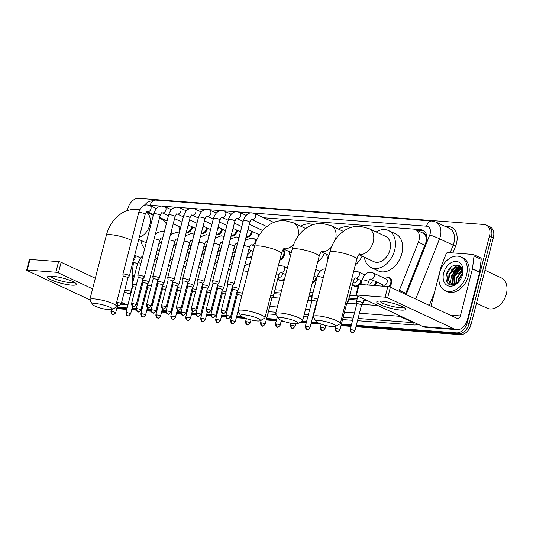 <?xml version="1.0" encoding="UTF-8"?>
<svg xmlns="http://www.w3.org/2000/svg" width="533" height="533" viewBox="0 0 533 533"><rect width="100%" height="100%" fill="white"/><g stroke="black" fill="none" stroke-linecap="round" stroke-linejoin="round"><path stroke-width="0.8" d="M376.591 281.95A5.95 4.191 115 0 1 376.491 282.37A5.95 4.191 115 0 1 374.866 285.581M361.64 280.818A5.95 4.191 115 0 1 361.541 281.237A5.95 4.191 115 0 1 359.915 284.449M358.256 285.908A5.95 4.191 115 0 1 354.712 286.301A5.95 4.191 115 0 1 353.046 284.469M316.789 277.42A5.95 4.191 115 0 1 316.689 277.84A5.95 4.191 115 0 1 312.285 283.016M284.375 279.598A5.95 4.191 115 0 1 279.958 280.638A5.95 4.191 115 0 1 278.293 278.806M387.171 277.686A5.95 4.191 115 0 1 389.643 277.786A5.95 4.191 115 0 1 391.442 283.503A5.95 4.191 115 0 1 389.616 286.941M283.19 249.484A5.95 4.191 115 0 1 284.482 254.894A5.95 4.191 115 0 1 279.752 260.157M251.776 256.966A5.95 4.191 115 0 1 247.745 257.692A5.95 4.191 115 0 1 246.879 257.086M234.054 256.846A5.95 4.191 115 0 1 232.794 256.56A5.95 4.191 115 0 1 231.928 255.953M219.103 255.713A5.95 4.191 115 0 1 217.844 255.427A5.95 4.191 115 0 1 216.978 254.821M204.152 254.581A5.95 4.191 115 0 1 202.893 254.294A5.95 4.191 115 0 1 202.027 253.688M189.202 253.448A5.95 4.191 115 0 1 187.942 253.168A5.95 4.191 115 0 1 187.076 252.555M252.362 231.535A5.95 4.191 115 0 1 252.269 231.955A5.95 4.191 115 0 1 245.999 237.212M237.412 230.403A5.95 4.191 115 0 1 237.318 230.822A5.95 4.191 115 0 1 231.049 236.079M222.461 229.27A5.95 4.191 115 0 1 222.368 229.69A5.95 4.191 115 0 1 216.098 234.946M207.51 228.137A5.95 4.191 115 0 1 207.417 228.557A5.95 4.191 115 0 1 201.148 233.814M192.56 227.005A5.95 4.191 115 0 1 192.466 227.424A5.95 4.191 115 0 1 186.197 232.681M398.957 291.225A11.153 7.862 -65 0 0 399.397 290.212L418.372 242.189A11.153 7.862 -65 0 0 418.971 240.356A11.153 7.862 -65 0 0 415.593 229.636A11.153 7.862 -65 0 0 413.601 229.123L263.742 217.77M426.7 239.17L425.574 235.759A3.718 2.618 -65 0 0 423.642 233.407A11.153 7.649 -85.7 0 1 424.388 231.215M423.642 233.407L423.502 233.394A11.153 7.862 115 0 1 425.574 235.759M156.922 283.603L157.781 283.669M171.873 284.735L172.732 284.802M186.823 285.868L187.683 285.935M201.774 287.001L202.633 287.067M216.724 288.133L217.584 288.193M231.675 289.266L232.535 289.326M274.255 292.49L280.931 292.997M309.173 295.135L312.325 295.375M349.008 298.154L357.177 298.773M363.959 299.286L364.612 299.333M423.502 233.394L415.593 229.636M274.961 289.732L281.644 290.238M309.886 292.377L313.038 292.617M349.715 295.395L357.423 295.982M133.536 262.036L132.57 269.998A11.153 7.862 -65 0 0 134.123 277.087M405.433 294.249L425.754 242.821A11.153 7.862 -65 0 0 426.353 240.989A11.153 7.862 -65 0 0 422.975 230.263A11.153 7.862 -65 0 0 420.983 229.75L414.507 229.257M416.753 230.176L422.896 230.642A11.153 7.862 115 0 1 423.888 230.802M455.275 269.451A14.871 10.48 115 0 1 457.927 266.773A14.871 10.48 115 0 0 455.275 269.451M458.32 266.467A14.871 10.48 115 0 1 459.493 265.654A14.871 10.48 115 0 0 458.32 266.467M127.347 210.588L127.92 208.356A11.153 7.862 115 0 1 138.747 198.349L484.177 224.513A11.153 7.862 115 0 1 486.163 225.026A11.153 7.862 115 0 1 489.547 235.753L467.181 322.858A11.153 7.862 115 0 1 456.355 332.865L356.317 325.29M351.427 324.917L341.367 324.157M317.148 322.325L311.465 321.892M306.575 321.519L302.044 321.179M276.674 319.254L266.613 318.494M241.802 316.615L236.712 316.229M231.822 315.856L230.849 315.783M225.952 315.416L221.761 315.096M216.871 314.73L215.898 314.65M211.001 314.283L206.811 313.964M201.92 313.597L200.948 313.517M196.051 313.151L191.86 312.831M186.97 312.465L185.997 312.391M181.1 312.018L176.909 311.698M172.019 311.332L171.046 311.259M166.149 310.886L161.959 310.566M157.068 310.199L156.096 310.126M151.199 309.753L147.008 309.433M142.118 309.067L141.145 308.993M136.248 308.62L132.057 308.301M127.167 307.934L117.107 307.168M486.163 225.026L489.994 226.811A11.153 7.862 115 0 1 493.371 237.538L471.005 324.644L469.093 323.751A11.153 7.862 115 0 1 458.267 333.758L356.131 326.023L458.267 333.758A11.153 7.862 115 0 0 469.093 323.751L491.459 236.645L469.093 323.751L467.181 322.858M488.081 225.919A11.153 7.862 115 0 1 491.459 236.645A11.153 7.862 115 0 0 488.081 225.919M351.234 325.65L341.18 324.89L351.234 325.65M318.874 323.198L311.279 322.625L318.874 323.198M306.382 322.252L300.879 321.839L306.382 322.252M276.48 319.993L266.427 319.227L276.48 319.993M243.528 317.495L236.525 316.962L243.528 317.495M231.628 316.595L230.662 316.522L231.628 316.595M225.832 316.156L221.575 315.829L225.832 316.156M216.678 315.463L215.712 315.389L216.678 315.463M210.881 315.023L206.624 314.697L210.881 315.023M201.727 314.33L200.761 314.257L201.727 314.33M195.931 313.89L191.673 313.564L195.931 313.89M186.777 313.197L185.81 313.124L186.777 313.197M180.98 312.758L176.723 312.431L180.98 312.758M171.826 312.065L170.86 311.992L171.826 312.065M166.029 311.625L161.772 311.299L166.029 311.625M156.875 310.932L155.909 310.859L156.875 310.932M151.079 310.492L146.822 310.166L151.079 310.492M141.925 309.8L140.959 309.726L141.925 309.8M136.128 309.36L131.871 309.033L136.128 309.36M126.974 308.667L116.92 307.901L126.974 308.667M453.29 278.153A14.871 10.48 115 0 1 459.366 268.066A14.871 10.48 115 0 0 453.29 278.153M459.932 267.593A14.871 10.48 115 0 1 460.585 267.093A14.871 10.48 115 0 0 459.932 267.593M460.599 267.086A14.871 10.48 115 0 1 460.905 266.873A14.871 10.48 115 0 0 460.599 267.086L455.295 267.599L449.552 274.828L450.558 282.563L451.718 283.449M141.665 283.669A11.153 7.862 -65 0 0 141.951 283.696L142.637 283.749M156.615 284.809L157.588 284.882M171.566 285.941L172.539 286.014M186.517 287.074L187.489 287.147M201.467 288.206L202.44 288.28M216.418 289.339L217.391 289.412M231.369 290.472L232.341 290.545M273.942 293.696L280.625 294.203M308.867 296.341L312.018 296.581M348.695 299.359L356.87 299.979M363.646 300.492L367.757 300.805M459.899 265.927A14.871 10.48 -65 0 0 458.993 266.54M458.733 266.74A14.871 10.48 -65 0 0 456.561 268.732M454.809 270.951A14.871 10.48 -65 0 0 451.851 277.48M471.005 324.644A11.153 7.862 115 0 1 460.179 334.651L355.944 326.756M351.047 326.389L340.993 325.623M321.146 324.124L311.092 323.358M306.195 322.991L299.719 322.498M283.569 321.272L281.191 321.093M276.294 320.726L266.24 319.96M245.9 318.421L236.339 317.695M231.442 317.328L230.423 317.248M225.945 316.908L221.388 316.562M216.491 316.196L215.472 316.116M210.995 315.776L206.438 315.429M201.541 315.063L200.521 314.983M196.044 314.643L191.487 314.297M186.59 313.93L185.571 313.85M181.087 313.511L176.536 313.164M171.639 312.798L170.62 312.718M166.136 312.378L161.586 312.032M156.689 311.665L155.669 311.585M151.185 311.245L146.635 310.899M141.738 310.532L140.719 310.453M136.235 310.113L131.684 309.766M126.787 309.4L116.734 308.634M381.601 301.145A14.871 2.712 14.4 0 1 405.027 308.267A14.871 2.712 14.4 0 1 400.729 310.073A14.871 2.712 14.4 0 1 382.907 305.855A14.871 2.712 14.4 0 1 377.744 301.258A14.871 2.712 14.4 0 1 381.601 301.145M380.049 301.072A11.899 2.172 -165.6 0 0 386.751 304.809A11.899 2.172 -165.6 0 0 399.237 307.541A11.899 2.172 -165.6 0 0 403.095 306.988M430.97 306.169L441.124 266.62A1.859 1.313 -65 0 1 441.224 266.313L446.128 253.888A1.859 1.313 -65 0 1 447.833 252.529L473.071 254.441A1.859 1.313 -65 0 1 473.397 254.527L480.573 257.872A1.859 1.313 115 0 1 481.192 259.351L479.66 272.03A1.859 1.313 115 0 1 479.6 272.336L467.548 319.274A14.871 10.2 -85.7 0 1 456.861 329.641A14.871 10.2 -85.7 0 1 454.349 328.974L387.644 297.847A1.859 0.34 -165.6 0 0 385.099 297.187L387.831 286.561A1.859 0.34 14.4 0 1 390.369 287.22L457.074 318.354A3.718 2.552 94.3 0 0 457.707 318.521A3.718 2.552 94.3 0 0 460.379 315.929L472.425 268.985A1.859 1.313 -65 0 0 472.485 268.679L474.024 256A1.859 1.313 -65 0 0 473.397 254.527M456.861 329.641L425.554 327.269A14.871 10.2 -85.7 0 1 423.042 326.602L356.337 295.475A1.859 0.34 -165.6 0 1 355.891 295.115A1.859 0.34 -165.6 0 1 356.497 295.016L385.099 297.187M355.891 295.115L358.616 284.489A1.859 0.34 14.4 0 1 359.222 284.395L387.831 286.561M484.97 270.251L501.28 277.866A16.73 11.793 115 0 1 506.35 293.95A16.73 11.793 115 0 1 505.65 296.195A16.73 11.793 115 0 1 503.985 299.766A16.73 11.793 115 0 1 487.129 308.194L476.502 303.23M458.553 269.778A16.73 11.793 115 0 1 460.365 267.886M439.592 272.816A18.588 13.098 115 0 1 460.945 256.993A18.588 13.098 115 0 1 466.575 274.861A18.588 13.098 115 0 1 445.222 290.685A18.588 13.098 115 0 1 439.592 272.816M460.945 256.993L462.857 257.885A18.588 13.098 115 0 1 468.487 275.754A18.588 13.098 115 0 1 447.134 291.578L445.222 290.685M461.911 276.5L462.251 275.374C465.875 262.576 449.732 261.503 446.614 273.895C445.335 278.779 446.141 282.283 449.026 284.409L449.399 284.595M449.026 284.409C450.925 285.421 453.023 285.375 455.335 284.282C451.351 285.628 449.106 284.029 448.613 279.485A9.294 6.549 115 0 0 451.544 283.376A9.294 6.549 115 0 0 457.427 282.537L460.679 279.085A13.012 9.168 115 0 1 448.186 285.875A13.012 9.168 115 0 1 443.636 273.123A13.012 9.168 115 0 1 456.268 261.443A13.012 9.168 115 0 1 462.531 274.555A13.012 9.168 115 0 1 461.984 276.301A13.012 9.168 115 0 1 460.685 279.079M461.605 267.886L457.687 268.719L451.944 275.941L453.057 283.789M461.458 267.673L457.087 268.439L451.344 275.661L452.71 283.743M462.144 269.092L460.072 269.831L454.336 277.06L454.596 283.729M462.011 268.739L459.479 269.551L453.736 276.78L454.189 283.789M462.564 270.897L456.728 278.173L456.388 283.136M462.484 270.378L456.128 277.893L455.908 283.349M462.564 273.709L459.12 279.292L458.66 281.564M462.637 272.849L458.52 279.012L458.014 282.11M461.338 267.453L460.332 266.96L454.696 267.326L448.953 274.548L448.613 279.485M461.505 267.713L460.332 266.96A14.871 10.48 115 0 1 460.759 266.7M505.65 296.195L505.617 296.275A15.99 11.266 115 0 1 504.025 299.693L503.985 299.766M458.227 280.185L457.88 282.217M462.377 269.885L458.42 273.569M461.645 267.952L456.028 272.45M460.525 266.46L459.646 266.7M459.386 266.786L458.127 267.353L453.636 271.337M458.673 265.247L455.735 266.233L451.244 270.218M462.437 270.171L461.272 271.011M461.758 268.166L458.88 269.891M460.692 266.627L459.999 266.82M459.846 266.873L456.495 268.779M458.986 265.381L456.035 266.373L454.103 267.659M451.224 266.953L446.747 274.089L448.06 283.543L449.546 284.662M319.307 320.506A10.227 1.865 -165.6 0 0 316.069 321.412A10.227 1.865 -165.6 0 0 322.458 324.53A10.227 1.865 -165.6 0 0 332.459 326.642A10.227 1.865 -165.6 0 0 335.53 326.409A10.227 1.865 -165.6 0 0 330.98 323.191A10.227 1.865 -165.6 0 0 319.307 320.506M316.069 321.412L313.404 317.088A13.945 2.545 14.4 0 1 313.291 316.569A13.945 2.545 14.4 0 1 317.828 315.849A13.945 2.545 14.4 0 1 332.632 319.114A13.945 2.545 14.4 0 1 340.301 323.504A13.945 2.545 14.4 0 1 339.947 323.897L335.53 326.409M358.902 254.687L373.926 261.696A13.945 9.827 -65 0 0 389.943 249.83A13.945 9.827 -65 0 0 385.719 236.425L368.983 228.617L360.368 226.345C354.765 225.992 349.555 227.338 344.744 230.376L340.427 233.707C335.244 238.664 331.693 244.874 329.78 252.336L313.291 316.569M376.165 231.968A20.447 14.411 115 0 1 388.47 230.529A20.447 14.411 115 0 1 394.667 250.184A20.447 14.411 115 0 1 371.175 267.593A20.447 14.411 115 0 1 364.372 257.239M388.47 230.529L395.639 233.88A20.447 14.411 115 0 1 401.835 253.535A20.447 14.411 115 0 1 378.343 270.944L371.175 267.593M281.637 317.655A10.227 1.865 -165.6 0 0 278.393 318.561A10.227 1.865 -165.6 0 0 284.782 321.679A10.227 1.865 -165.6 0 0 294.782 323.791A10.227 1.865 -165.6 0 0 297.854 323.558A10.227 1.865 -165.6 0 0 293.303 320.333A10.227 1.865 -165.6 0 0 281.637 317.655M278.393 318.561L275.734 314.23A13.945 2.545 14.4 0 1 275.614 313.717A13.945 2.545 14.4 0 1 280.151 312.998A13.945 2.545 14.4 0 1 294.956 316.262A13.945 2.545 14.4 0 1 302.624 320.653A13.945 2.545 14.4 0 1 302.271 321.046L297.854 323.558M338.495 229.117A20.447 14.411 115 0 1 350.587 227.584M328.055 259.058A20.447 14.411 115 0 1 326.696 254.388M362.12 256.186A20.447 14.411 115 0 1 355.331 264.954M243.961 314.803A10.227 1.865 -165.6 0 0 240.716 315.709A10.227 1.865 -165.6 0 0 247.112 318.827A10.227 1.865 -165.6 0 0 257.113 320.939A10.227 1.865 -165.6 0 0 260.184 320.706A10.227 1.865 -165.6 0 0 255.633 317.481A10.227 1.865 -165.6 0 0 243.961 314.803M240.716 315.709L238.058 311.379A13.945 2.545 14.4 0 1 237.938 310.859A13.945 2.545 14.4 0 1 242.482 310.146A13.945 2.545 14.4 0 1 257.279 313.404A13.945 2.545 14.4 0 1 264.954 317.795A13.945 2.545 14.4 0 1 264.601 318.194L260.184 320.706M300.819 226.259A20.447 14.411 115 0 1 312.918 224.726M290.378 256.2A20.447 14.411 115 0 1 289.026 251.529M324.444 253.335A20.447 14.411 115 0 1 317.661 262.096M95.86 303.583A10.227 1.865 -165.6 0 0 92.615 304.49A10.227 1.865 -165.6 0 0 99.005 307.608A10.227 1.865 -165.6 0 0 109.005 309.72A10.227 1.865 -165.6 0 0 112.077 309.486A10.227 1.865 -165.6 0 0 107.526 306.262A10.227 1.865 -165.6 0 0 95.86 303.583M92.615 304.49L89.957 300.159A13.945 2.545 14.4 0 1 89.837 299.639A13.945 2.545 14.4 0 1 94.374 298.926A13.945 2.545 14.4 0 1 109.178 302.191A13.945 2.545 14.4 0 1 116.847 306.575A13.945 2.545 14.4 0 1 116.494 306.975L112.077 309.486M166.263 224.053A13.945 9.827 -65 0 0 162.265 219.503L159.44 218.184M152.718 215.046A20.447 14.411 115 0 1 153.444 214.612L147.141 211.648A3.345 2.359 115 0 0 147.888 211.808A3.345 2.359 115 0 0 150.986 208.803A3.345 2.359 115 0 0 149.966 205.585L146.961 204.925C143.31 204.899 140.559 207.47 138.713 212.634L122.903 274.215A3.345 0.613 -165.6 0 0 122.903 274.262L123.25 276.587A2.418 0.44 -165.6 0 1 123.256 276.567A2.418 0.44 -165.6 0 1 124.042 276.447A2.418 0.44 -165.6 0 1 127.354 277.3A2.418 0.44 -165.6 0 1 127.94 277.773A2.418 0.44 -165.6 0 1 127.927 277.8L129.366 275.921A3.345 0.613 -165.6 0 0 129.386 275.881A3.345 0.613 -165.6 0 0 128.573 275.228A3.345 0.613 -165.6 0 0 123.989 274.042A3.345 0.613 -165.6 0 0 122.903 274.215M171.966 228.77A20.447 14.411 115 0 1 171.213 233.261A20.447 14.411 115 0 1 170.747 234.88M178.848 226.445A20.447 14.411 115 0 1 179.061 232.928M158.841 243.801A13.945 9.827 -65 0 0 161.812 241.382M159.76 249.391A20.447 14.411 115 0 1 157.068 250.703M144.729 248.558A20.447 14.411 115 0 1 140.919 240.31M175.137 244.321A20.447 14.411 115 0 1 173.245 247.059M158.334 254.941A20.447 14.411 115 0 1 156.096 254.488M228.644 281.97A3.345 0.613 -165.6 0 0 227.558 282.144A3.345 0.613 -165.6 0 0 227.558 282.19L227.911 284.515A2.418 0.44 -165.6 0 1 227.911 284.495A2.418 0.44 -165.6 0 1 228.697 284.369A2.418 0.44 -165.6 0 1 232.008 285.228A2.418 0.44 -165.6 0 1 232.595 285.701A2.418 0.44 -165.6 0 1 232.581 285.728L234.02 283.849A3.345 0.613 -165.6 0 0 234.04 283.803A3.345 0.613 -165.6 0 0 233.227 283.156A3.345 0.613 -165.6 0 0 228.644 281.97M213.693 280.838A3.345 0.613 -165.6 0 0 212.607 281.011A3.345 0.613 -165.6 0 0 212.607 281.058L212.96 283.383A2.418 0.44 -165.6 0 1 212.96 283.363A2.418 0.44 -165.6 0 1 213.746 283.243A2.418 0.44 -165.6 0 1 217.058 284.096A2.418 0.44 -165.6 0 1 217.644 284.569A2.418 0.44 -165.6 0 1 217.631 284.595L219.07 282.717A3.345 0.613 -165.6 0 0 219.09 282.67A3.345 0.613 -165.6 0 0 218.277 282.024A3.345 0.613 -165.6 0 0 213.693 280.838M198.742 279.705A3.345 0.613 -165.6 0 0 197.656 279.878A3.345 0.613 -165.6 0 0 197.656 279.925L198.01 282.25A2.418 0.44 -165.6 0 1 198.01 282.23A2.418 0.44 -165.6 0 1 198.796 282.11A2.418 0.44 -165.6 0 1 202.107 282.963A2.418 0.44 -165.6 0 1 202.693 283.436A2.418 0.44 -165.6 0 1 202.68 283.463L204.119 281.584A3.345 0.613 -165.6 0 0 204.139 281.537A3.345 0.613 -165.6 0 0 203.326 280.891A3.345 0.613 -165.6 0 0 198.742 279.705M259.471 234.8A3.345 2.359 115 0 1 259.091 234.673L247.985 229.49M258.645 236.172A5.577 3.931 115 0 1 258.192 234.667L258.139 234.227M248.118 229.55A3.345 2.359 115 0 1 247.985 230.696A3.345 2.359 115 0 1 247.285 232.215M251.629 231.189A5.577 3.931 115 0 1 251.516 231.708A5.577 3.931 115 0 1 246.133 236.712M187.736 282.317L189.168 280.451A3.345 0.613 -165.6 0 0 189.188 280.405A3.345 0.613 -165.6 0 0 188.376 279.758A3.345 0.613 -165.6 0 0 183.792 278.572A3.345 0.613 -165.6 0 0 182.706 278.746A3.345 0.613 -165.6 0 0 182.706 278.792L183.059 281.118A2.418 0.44 -165.6 0 1 183.059 281.098A2.418 0.44 -165.6 0 1 183.845 280.978A2.418 0.44 -165.6 0 1 187.156 281.83A2.418 0.44 -165.6 0 1 187.743 282.303A2.418 0.44 -165.6 0 1 187.729 282.33M233.168 228.417A3.345 2.359 115 0 1 233.034 229.563A3.345 2.359 115 0 1 232.335 231.082M236.679 230.056A5.577 3.931 115 0 1 236.565 230.576A5.577 3.931 115 0 1 231.182 235.579M168.841 277.44A3.345 0.613 -165.6 0 0 167.755 277.613A3.345 0.613 -165.6 0 0 167.755 277.66L168.108 279.985A2.418 0.44 -165.6 0 1 168.108 279.965A2.418 0.44 -165.6 0 1 168.894 279.845A2.418 0.44 -165.6 0 1 172.206 280.698A2.418 0.44 -165.6 0 1 172.792 281.171A2.418 0.44 -165.6 0 1 172.779 281.197L174.218 279.319A3.345 0.613 -165.6 0 0 174.238 279.272A3.345 0.613 -165.6 0 0 173.425 278.626A3.345 0.613 -165.6 0 0 168.841 277.44M218.217 227.285A3.345 2.359 115 0 1 218.084 228.43A3.345 2.359 115 0 1 217.384 229.95M221.728 228.93A5.577 3.931 115 0 1 221.615 229.443A5.577 3.931 115 0 1 216.231 234.453M153.89 276.307A3.345 0.613 -165.6 0 0 152.804 276.48A3.345 0.613 -165.6 0 0 152.804 276.527L153.158 278.852A2.418 0.44 -165.6 0 1 153.158 278.832A2.418 0.44 -165.6 0 1 153.944 278.712A2.418 0.44 -165.6 0 1 157.255 279.565A2.418 0.44 -165.6 0 1 157.841 280.038A2.418 0.44 -165.6 0 1 157.828 280.065L159.267 278.186A3.345 0.613 -165.6 0 0 159.287 278.139A3.345 0.613 -165.6 0 0 158.474 277.493A3.345 0.613 -165.6 0 0 153.89 276.307M203.266 226.152A3.345 2.359 115 0 1 203.133 227.298A3.345 2.359 115 0 1 202.433 228.817M206.777 227.798A5.577 3.931 115 0 1 206.664 228.311A5.577 3.931 115 0 1 201.281 233.321M138.94 275.175A3.345 0.613 -165.6 0 0 137.854 275.348A3.345 0.613 -165.6 0 0 137.854 275.394L138.207 277.72A2.418 0.44 -165.6 0 1 138.207 277.7A2.418 0.44 -165.6 0 1 138.993 277.58A2.418 0.44 -165.6 0 1 142.304 278.433A2.418 0.44 -165.6 0 1 142.891 278.906A2.418 0.44 -165.6 0 1 142.877 278.932L144.316 277.053A3.345 0.613 -165.6 0 0 144.336 277.007A3.345 0.613 -165.6 0 0 143.524 276.361A3.345 0.613 -165.6 0 0 138.94 275.175M188.316 225.019A3.345 2.359 115 0 1 188.182 226.165A3.345 2.359 115 0 1 187.483 227.684M191.827 226.665A5.577 3.931 115 0 1 191.713 227.178A5.577 3.931 115 0 1 186.33 232.188M238.691 288.953A3.345 0.613 -165.6 0 0 238.711 288.906A3.345 0.613 -165.6 0 0 237.898 288.26A3.345 0.613 -165.6 0 0 234.387 287.214A3.345 0.613 -165.6 0 0 232.228 287.24A3.345 0.613 -165.6 0 0 232.228 287.294L232.575 289.612A2.418 0.44 -165.6 0 1 232.581 289.599A2.418 0.44 -165.6 0 1 233.367 289.472A2.418 0.44 -165.6 0 1 236.679 290.332A2.418 0.44 -165.6 0 1 237.265 290.798A2.418 0.44 -165.6 0 1 237.245 290.831L238.691 288.953M282.91 249.924A5.577 3.931 115 0 1 283.729 254.654A5.577 3.931 115 0 1 279.952 259.378M223.74 287.82A3.345 0.613 -165.6 0 0 223.76 287.773A3.345 0.613 -165.6 0 0 222.947 287.127A3.345 0.613 -165.6 0 0 219.436 286.081A3.345 0.613 -165.6 0 0 217.277 286.108A3.345 0.613 -165.6 0 0 217.277 286.161L217.624 288.48A2.418 0.44 -165.6 0 1 217.631 288.466A2.418 0.44 -165.6 0 1 218.417 288.34A2.418 0.44 -165.6 0 1 221.728 289.199A2.418 0.44 -165.6 0 1 222.314 289.666A2.418 0.44 -165.6 0 1 222.294 289.699L223.74 287.82M250.43 250.23A3.345 2.359 115 0 1 250.297 251.369A3.345 2.359 115 0 1 247.585 254.341M207.357 288.553L208.789 286.687A3.345 0.613 -165.6 0 0 208.809 286.641A3.345 0.613 -165.6 0 0 207.997 285.994A3.345 0.613 -165.6 0 0 204.485 284.948A3.345 0.613 -165.6 0 0 202.327 284.975A3.345 0.613 -165.6 0 0 202.327 285.028L202.673 287.347A2.418 0.44 -165.6 0 1 202.68 287.334A2.418 0.44 -165.6 0 1 203.466 287.207A2.418 0.44 -165.6 0 1 206.777 288.067A2.418 0.44 -165.6 0 1 207.364 288.533A2.418 0.44 -165.6 0 1 207.344 288.566M252.129 255.593A5.577 3.931 115 0 1 247.425 257.133A5.577 3.931 115 0 1 246.939 256.846M235.479 249.098A3.345 2.359 115 0 1 235.346 250.237A3.345 2.359 115 0 1 232.635 253.208M192.406 287.42L193.839 285.555A3.345 0.613 -165.6 0 0 193.859 285.508A3.345 0.613 -165.6 0 0 193.046 284.862A3.345 0.613 -165.6 0 0 189.535 283.816A3.345 0.613 -165.6 0 0 187.376 283.842A3.345 0.613 -165.6 0 0 187.376 283.896L187.723 286.214A2.418 0.44 -165.6 0 1 187.729 286.201A2.418 0.44 -165.6 0 1 188.515 286.074A2.418 0.44 -165.6 0 1 191.827 286.934A2.418 0.44 -165.6 0 1 192.413 287.4A2.418 0.44 -165.6 0 1 192.393 287.434M234.207 256.226A5.577 3.931 115 0 1 232.475 256A5.577 3.931 115 0 1 231.988 255.713M220.529 247.965A3.345 2.359 115 0 1 220.395 249.104A3.345 2.359 115 0 1 217.684 252.076M170.787 312.258C169.021 314.124 168.181 314.723 168.261 314.07A2.418 1.659 94.3 0 1 167.855 313.964A2.418 1.659 -85.7 0 1 166.896 310.932A2.418 0.44 -165.6 0 1 169.461 311.499A2.418 0.44 -165.6 0 1 170.787 312.258L177.462 286.268A2.418 0.44 -165.6 0 1 177.442 286.301L178.888 284.422A3.345 0.613 -165.6 0 0 178.908 284.375A3.345 0.613 -165.6 0 0 178.095 283.729A3.345 0.613 -165.6 0 0 174.584 282.683A3.345 0.613 -165.6 0 0 172.425 282.71A3.345 0.613 -165.6 0 0 172.425 282.763L172.772 285.082M177.462 286.268A2.418 0.44 -165.6 0 0 176.876 285.801A2.418 0.44 -165.6 0 0 173.565 284.942A2.418 0.44 -165.6 0 0 172.779 285.068A2.418 0.44 -165.6 0 0 172.779 285.102M219.256 255.1A5.577 3.931 115 0 1 217.524 254.867A5.577 3.931 115 0 1 217.038 254.581M205.578 246.832A3.345 2.359 115 0 1 205.445 247.972A3.345 2.359 115 0 1 202.733 250.943M163.937 283.289A3.345 0.613 -165.6 0 0 163.957 283.243A3.345 0.613 -165.6 0 0 163.145 282.597A3.345 0.613 -165.6 0 0 159.633 281.551A3.345 0.613 -165.6 0 0 157.475 281.577A3.345 0.613 -165.6 0 0 157.475 281.631L157.821 283.949A2.418 0.44 -165.6 0 1 157.828 283.936A2.418 0.44 -165.6 0 1 158.614 283.809A2.418 0.44 -165.6 0 1 161.925 284.669A2.418 0.44 -165.6 0 1 162.512 285.135A2.418 0.44 -165.6 0 1 162.492 285.168L163.937 283.289M204.306 253.968A5.577 3.931 115 0 1 202.573 253.735A5.577 3.931 115 0 1 202.087 253.448M190.627 245.7A3.345 2.359 115 0 1 190.494 246.846A3.345 2.359 115 0 1 187.783 249.81M148.987 282.157A3.345 0.613 -165.6 0 0 149.007 282.11A3.345 0.613 -165.6 0 0 148.194 281.464A3.345 0.613 -165.6 0 0 144.683 280.418A3.345 0.613 -165.6 0 0 142.524 280.445A3.345 0.613 -165.6 0 0 142.518 280.498L142.871 282.823A2.418 0.44 -165.6 0 1 142.877 282.803A2.418 0.44 -165.6 0 1 143.663 282.677A2.418 0.44 -165.6 0 1 146.975 283.536A2.418 0.44 -165.6 0 1 147.561 284.002A2.418 0.44 -165.6 0 1 147.541 284.036L148.987 282.157M189.355 252.835A5.577 3.931 115 0 1 187.623 252.602A5.577 3.931 115 0 1 187.136 252.316M373.24 273.003L386.152 279.026A3.345 2.359 115 0 1 387.165 282.243A3.345 2.359 115 0 1 383.32 285.095L370.408 279.065A3.345 2.359 115 0 0 371.161 279.225A3.345 2.359 115 0 0 374.253 276.221A3.345 2.359 115 0 0 373.24 273.003L370.228 272.343C366.584 272.316 363.832 274.888 361.987 280.052L360.841 284.515M361.494 305.103A2.418 0.44 -165.6 0 0 361.514 305.069L362.933 303.217A3.345 0.613 -165.6 0 0 362.96 303.177A3.345 0.613 -165.6 0 0 362.147 302.524A3.345 0.613 -165.6 0 0 358.636 301.485A3.345 0.613 -165.6 0 0 356.477 301.511A3.345 0.613 -165.6 0 0 356.47 301.558L356.824 303.883M385.199 278.579L385.572 278.339A5.577 3.931 115 0 1 389.01 277.9A5.577 3.931 115 0 1 390.696 283.256A5.577 3.931 115 0 1 388.77 286.707M354.865 330.953C353.099 332.812 352.26 333.418 352.34 332.765A2.418 1.659 94.3 0 1 351.933 332.652A2.418 1.659 -85.7 0 1 350.974 329.627A2.418 0.44 -165.6 0 1 353.539 330.194A2.418 0.44 -165.6 0 1 354.865 330.953L361.514 305.069A2.418 0.44 -165.6 0 0 360.928 304.603A2.418 0.44 -165.6 0 0 357.616 303.743A2.418 0.44 -165.6 0 0 356.83 303.863A2.418 0.44 -165.6 0 0 356.83 303.903M382.687 286.174A5.577 3.931 115 0 1 382.421 285.088L382.368 284.649M372.347 279.972A3.345 2.359 115 0 1 372.214 281.111A3.345 2.359 115 0 1 368.37 283.962L367.943 283.763M346.543 303.97A2.418 0.44 -165.6 0 0 346.563 303.937L347.982 302.084A3.345 0.613 -165.6 0 0 348.009 302.044A3.345 0.613 -165.6 0 0 347.196 301.392A3.345 0.613 -165.6 0 0 346.084 300.965M375.858 281.611A5.577 3.931 115 0 1 375.745 282.124A5.577 3.931 115 0 1 373.886 285.508M339.914 329.82C338.149 331.679 337.309 332.286 337.389 331.633A2.418 1.659 94.3 0 1 336.983 331.519A2.418 1.659 -85.7 0 1 336.023 328.495A2.418 0.44 -165.6 0 1 338.588 329.061A2.418 0.44 -165.6 0 1 339.914 329.82L346.563 303.937A2.418 0.44 -165.6 0 0 345.977 303.47A2.418 0.44 -165.6 0 0 345.491 303.27M357.396 278.839A3.345 2.359 115 0 1 357.263 279.978A3.345 2.359 115 0 1 353.419 282.83L352.993 282.63M360.908 280.478A5.577 3.931 115 0 1 360.794 280.991A5.577 3.931 115 0 1 358.922 284.389M358.549 284.749A5.577 3.931 115 0 1 354.392 285.741A5.577 3.931 115 0 1 352.713 283.709M317.708 299.346A3.345 0.613 -165.6 0 0 317.295 299.126A3.345 0.613 -165.6 0 0 313.784 298.087A3.345 0.613 -165.6 0 0 311.625 298.114A3.345 0.613 -165.6 0 0 311.618 298.16L311.972 300.485A2.418 0.44 -165.6 0 0 311.978 300.505M316.642 301.705A2.418 0.44 -165.6 0 0 316.662 301.671A2.418 0.44 -165.6 0 0 316.076 301.205A2.418 0.44 -165.6 0 0 312.764 300.346A2.418 0.44 -165.6 0 0 311.978 300.472L305.329 326.356C305.969 330.766 307.401 328.701 307.488 329.367A2.418 1.659 94.3 0 1 307.081 329.254A2.418 1.659 -85.7 0 1 306.122 326.229A2.418 0.44 -165.6 0 0 305.329 326.356M316.056 277.08A5.577 3.931 115 0 1 315.942 277.6A5.577 3.931 115 0 1 312.505 282.17M271.79 298.307A2.418 0.44 -165.6 0 0 271.81 298.273L273.229 296.421A3.345 0.613 -165.6 0 0 273.256 296.381A3.345 0.613 -165.6 0 0 272.443 295.735A3.345 0.613 -165.6 0 0 270.771 295.122M265.161 324.157C263.395 326.016 262.556 326.622 262.636 325.969A2.418 1.659 94.3 0 1 262.229 325.856A2.418 1.659 -85.7 0 1 261.27 322.831A2.418 0.44 -165.6 0 1 263.835 323.398A2.418 0.44 -165.6 0 1 265.161 324.157L271.81 298.273A2.418 0.44 -165.6 0 0 271.224 297.807A2.418 0.44 -165.6 0 0 270.184 297.414M282.643 273.176A3.345 2.359 115 0 1 282.51 274.315A3.345 2.359 115 0 1 278.666 277.167L278.239 276.967M284.789 277.986A5.577 3.931 115 0 1 279.638 280.078A5.577 3.931 115 0 1 277.959 278.046M241.802 295.822A2.418 0.44 -165.6 0 0 241.322 295.542A2.418 0.44 -165.6 0 0 238.011 294.682A2.418 0.44 -165.6 0 0 237.225 294.809A2.418 0.44 -165.6 0 0 237.225 294.842M242.422 293.41A3.345 0.613 -165.6 0 0 238.951 292.41A3.345 0.613 -165.6 0 0 236.872 292.45A3.345 0.613 -165.6 0 0 236.865 292.497L237.218 294.822L230.576 320.693C231.215 325.11 232.648 323.038 232.734 323.704A2.418 1.659 94.3 0 1 232.328 323.591A2.418 1.659 -85.7 0 1 231.369 320.566A2.418 0.44 -165.6 0 0 230.576 320.693M225.459 294.056A2.418 0.44 -165.6 0 0 223.061 293.55A2.418 0.44 -165.6 0 0 222.274 293.676A2.418 0.44 -165.6 0 0 222.274 293.71M226.045 291.764A3.345 0.613 -165.6 0 0 221.921 291.318A3.345 0.613 -165.6 0 0 221.915 291.364L222.268 293.69L215.625 319.56C216.265 323.977 217.697 321.905 217.784 322.572A2.418 1.659 94.3 0 1 217.377 322.458A2.418 1.659 -85.7 0 1 216.418 319.434A2.418 0.44 -165.6 0 0 215.625 319.56M210.508 292.93A2.418 0.44 -165.6 0 0 208.11 292.417A2.418 0.44 -165.6 0 0 207.324 292.544A2.418 0.44 -165.6 0 0 207.324 292.577M211.095 290.632A3.345 0.613 -165.6 0 0 206.971 290.185A3.345 0.613 -165.6 0 0 206.964 290.232L207.317 292.557M195.558 291.798A2.418 0.44 -165.6 0 0 193.159 291.284A2.418 0.44 -165.6 0 0 192.373 291.411A2.418 0.44 -165.6 0 0 192.373 291.444M196.144 289.499A3.345 0.613 -165.6 0 0 192.02 289.053A3.345 0.613 -165.6 0 0 192.013 289.099L192.366 291.424L185.724 317.295C186.363 321.712 187.796 319.64 187.882 320.306A2.418 1.659 94.3 0 1 187.476 320.2A2.418 1.659 -85.7 0 1 186.51 317.168A2.418 0.44 -165.6 0 0 185.724 317.295M180.607 290.665A2.418 0.44 -165.6 0 0 178.209 290.152A2.418 0.44 -165.6 0 0 177.422 290.278A2.418 0.44 -165.6 0 0 177.422 290.312M181.193 288.366A3.345 0.613 -165.6 0 0 177.069 287.92A3.345 0.613 -165.6 0 0 177.063 287.967L177.416 290.292L170.773 316.162C171.413 320.58 172.845 318.507 172.932 319.174A2.418 1.659 94.3 0 1 172.525 319.067A2.418 1.659 -85.7 0 1 171.559 316.036A2.418 0.44 -165.6 0 0 170.773 316.162M165.656 289.532A2.418 0.44 -165.6 0 0 163.258 289.019A2.418 0.44 -165.6 0 0 162.472 289.146A2.418 0.44 -165.6 0 0 162.472 289.179M166.243 287.234A3.345 0.613 -165.6 0 0 162.119 286.787A3.345 0.613 -165.6 0 0 162.112 286.834L162.465 289.159L155.823 315.03C156.462 319.447 157.895 317.375 157.981 318.041A2.418 1.659 94.3 0 1 157.575 317.935A2.418 1.659 -85.7 0 1 156.609 314.903A2.418 0.44 -165.6 0 0 155.823 315.03M150.706 288.4A2.418 0.44 -165.6 0 0 148.307 287.887A2.418 0.44 -165.6 0 0 147.521 288.013A2.418 0.44 -165.6 0 0 147.521 288.047M151.292 286.101A3.345 0.613 -165.6 0 0 147.168 285.655A3.345 0.613 -165.6 0 0 147.161 285.701L147.514 288.027L140.872 313.897C141.512 318.314 142.944 316.242 143.031 316.908A2.418 1.659 94.3 0 1 142.624 316.802A2.418 1.659 -85.7 0 1 141.658 313.77A2.418 0.44 -165.6 0 0 140.872 313.897M135.755 287.267A2.418 0.44 -165.6 0 0 133.357 286.754A2.418 0.44 -165.6 0 0 132.57 286.881A2.418 0.44 -165.6 0 0 132.57 286.914M136.341 284.968A3.345 0.613 -165.6 0 0 132.217 284.522A3.345 0.613 -165.6 0 0 132.211 284.569L132.564 286.894M52.367 276.207A14.871 2.712 14.4 0 1 75.786 283.329A14.871 2.712 14.4 0 1 71.489 285.135A14.871 2.712 14.4 0 1 53.666 280.918A14.871 2.712 14.4 0 1 48.503 276.321A14.871 2.712 14.4 0 1 52.367 276.207M50.815 276.134A11.899 2.172 -165.6 0 0 57.511 279.865A11.899 2.172 -165.6 0 0 69.996 282.603A11.899 2.172 -165.6 0 0 73.854 282.05M127.987 304.723A14.871 10.2 -85.7 0 1 127.62 304.703A14.871 10.2 -85.7 0 1 125.108 304.037L121.611 302.404M92.602 288.866L58.403 272.903A1.859 0.34 -165.6 0 0 55.858 272.243L58.59 261.623A1.859 0.34 14.4 0 1 61.135 262.283L95.334 278.246M27.256 270.078A1.859 0.34 -165.6 0 0 26.65 270.178L29.375 259.551A1.859 0.34 14.4 0 1 29.981 259.458L27.256 270.078L55.858 272.243M26.65 270.178A1.859 0.34 -165.6 0 0 27.103 270.537L89.824 299.806M29.981 259.458L58.59 261.623M124.342 291.784L127.84 293.416A3.718 2.552 94.3 0 0 128.466 293.583A3.718 2.552 94.3 0 0 131.138 290.991L132.097 287.26M133.23 261.896A18.588 13.098 115 0 1 132.884 262.256M424.814 245.2L418.372 242.189M405.84 293.217L399.397 290.212M142.664 281.417L142.291 281.244M422.896 230.642L420.983 229.75M406.173 294.596L429.751 234.92A7.435 5.237 -65 0 0 430.151 233.694A7.435 5.237 -65 0 0 426.573 226.205L253.468 213.093M435.827 222.041A14.871 10.48 115 0 1 440.331 236.332A14.871 10.48 115 0 1 439.538 238.784L453.163 245.14A14.871 10.48 -65 0 0 453.956 242.695A14.871 10.48 -65 0 0 449.452 228.397L435.827 222.041L431.917 221.022A7.435 5.097 94.3 0 0 426.573 226.205M444.788 226.225L448.453 226.498A1.859 1.273 -85.7 0 1 447.753 227.604M448.453 226.498A16.73 11.793 115 0 1 456.501 243.354A16.73 11.793 115 0 1 455.608 246.106L452.917 252.915M418.232 324.357A16.73 11.793 115 0 1 413.954 324.963L357.503 320.686M352.606 320.313L342.552 319.553M313.571 317.362L312.651 317.288M307.754 316.915L303.663 316.609M275.901 314.503L267.799 313.89M233.001 311.259L232.028 311.185M227.138 310.812L226.165 310.739M218.05 310.126L217.078 310.053M212.187 309.68L211.215 309.606M203.1 308.993L202.127 308.92M197.237 308.547L196.264 308.474M188.149 307.861L187.176 307.788M182.286 307.414L181.313 307.341M173.198 306.728L172.226 306.655M167.335 306.282L166.363 306.209M158.248 305.596L157.275 305.522M152.538 304.55A16.73 11.793 115 0 1 151.672 304.057M456.355 332.865L460.179 334.651M489.547 235.753L493.371 237.538M400.903 316.269A14.871 10.48 115 0 1 399.583 316.276L413.215 322.632A14.871 10.48 -65 0 0 414.527 322.632M429.751 234.92A7.435 0.453 21.6 0 1 439.538 238.784L415.72 299.053M429.345 305.409L434.528 292.291M450.172 252.702L453.163 245.14L455.608 246.106M143.977 297.954L144.863 298.367M152.251 301.811L153.131 302.224M139.406 296.321A14.871 10.48 115 0 1 138.667 296.022L139.393 296.361M152.125 302.304L152.298 302.384A14.871 10.48 -65 0 0 153.018 302.677M397.878 314.856A7.435 5.097 94.3 0 0 399.583 316.276L359.415 313.231M354.518 312.858L344.465 312.098M315.01 309.866L314.563 309.833M309.666 309.46L305.576 309.153M277.333 307.015L269.711 306.435M234.913 303.803L233.947 303.73M229.05 303.357L228.077 303.284M219.962 302.671L218.996 302.597M214.099 302.224L213.127 302.151M205.012 301.538L204.046 301.465M199.149 301.092L198.176 301.018M190.061 300.405L189.095 300.332M184.198 299.959L183.225 299.886M175.11 299.273L174.144 299.2M169.247 298.826L168.275 298.753M160.16 298.14L159.194 298.067M154.297 297.694L153.324 297.621M145.209 297.008L144.243 296.934M157.848 303.29L158.821 303.364M166.936 303.977L167.902 304.05M172.799 304.423L173.771 304.496M181.886 305.109L182.852 305.182M187.749 305.556L188.722 305.629M196.837 306.242L197.803 306.315M202.7 306.688L203.673 306.761M211.788 307.374L212.754 307.448M217.651 307.821L218.623 307.894M226.738 308.507L227.704 308.58M232.601 308.953L233.574 309.027M268.372 311.665L275.994 312.238M304.236 314.377L308.327 314.69M313.224 315.063L313.664 315.096M343.125 317.328L353.179 318.088M358.076 318.461L413.215 322.632A1.859 1.273 -85.7 0 1 413.954 324.963M250.923 212.9L238.518 211.961M235.972 211.768L223.567 210.828M221.022 210.635L208.616 209.696M206.071 209.502L193.666 208.563M191.12 208.37L178.715 207.43M176.17 207.237L163.764 206.298M161.219 206.104L150.226 205.272A7.435 5.237 -65 0 0 149.28 205.305M140.665 287.573L141.631 287.647M146.528 288.013L147.501 288.093M155.616 288.706L156.582 288.779M161.479 289.146L162.452 289.219M170.567 289.839L171.533 289.912M176.43 290.278L177.402 290.352M185.517 290.971L186.483 291.045M191.38 291.411L192.353 291.484M200.468 292.104L201.434 292.177M206.331 292.544L207.304 292.617M215.419 293.237L216.385 293.31M221.282 293.676L222.254 293.75M230.369 294.369L231.335 294.443M236.232 294.809L237.205 294.882M272.37 297.547L279.625 298.1M307.867 300.239L311.958 300.545M347.123 303.21L356.81 303.943M362.074 304.343L377.917 305.542M132.897 274.622L131.944 282.477A7.435 2.219 6.9 0 1 132.983 281.531M138.953 294.236A7.435 5.097 94.3 0 0 139.659 295.349M143.91 205.658L146.901 202.753L149.133 201.387L155.569 200.088A7.435 5.097 94.3 0 0 150.226 205.272M423.042 326.602L454.349 328.974M359.222 284.395L356.497 295.016M450.232 315.163L460.379 315.929M479.6 272.336L472.425 268.985M390.369 287.22L387.644 297.847M472.485 268.679L479.66 272.03M481.192 259.351L474.024 256M453.05 278.039A14.871 10.48 115 0 1 458.82 268.226M459.499 267.639A14.871 10.48 115 0 1 460.325 267M359.089 254.461A13.945 9.827 -65 0 0 359.675 254.527A13.945 9.827 -65 0 0 373.207 242.015A13.945 9.827 -65 0 0 368.983 228.617M359.662 253.935C358.702 254.501 357.743 256.273 356.79 259.271A13.945 2.545 -165.6 0 0 349.122 254.881A13.945 2.545 -165.6 0 0 334.318 251.616A13.945 2.545 -165.6 0 0 329.78 252.336M335.417 239.59A13.945 9.827 -65 0 0 335.53 239.164A13.945 9.827 -65 0 0 331.306 225.765L322.692 223.494C317.088 223.14 311.885 224.48 307.068 227.518L302.757 230.849C297.567 235.806 294.023 242.015 292.104 249.484L275.614 313.717M321.985 251.083C321.026 251.643 320.073 253.422 319.114 256.413A13.945 2.545 -165.6 0 0 311.445 252.029A13.945 2.545 -165.6 0 0 296.648 248.764A13.945 2.545 -165.6 0 0 292.104 249.484M321.419 251.609A13.945 9.827 -65 0 0 322.005 251.676A13.945 9.827 -65 0 0 331.586 246.832M297.74 236.739A13.945 9.827 -65 0 0 297.86 236.312A13.945 9.827 -65 0 0 293.636 222.907L285.022 220.642C279.419 220.282 274.209 221.628 269.398 224.666L265.081 227.997C259.897 232.954 256.346 239.164 254.434 246.626L237.938 310.859M284.309 248.231C283.356 248.791 282.397 250.57 281.444 253.561A13.945 2.545 -165.6 0 0 273.775 249.171A13.945 2.545 -165.6 0 0 258.971 245.913A13.945 2.545 -165.6 0 0 254.434 246.626M283.743 248.758A13.945 9.827 -65 0 0 284.329 248.824A13.945 9.827 -65 0 0 293.91 243.981M139.3 237.258A13.945 9.827 -65 0 0 149.753 225.093A13.945 9.827 -65 0 0 146.295 212.107M131.564 240.476A13.945 2.545 -165.6 0 0 110.871 234.693A13.945 2.545 -165.6 0 0 106.327 235.406L89.837 299.639M222.028 310.366A2.418 1.659 -85.7 0 0 222.987 313.391A2.418 1.659 94.3 0 0 223.4 313.497C223.314 314.15 224.153 313.551 225.919 311.692A2.418 0.44 -165.6 0 0 224.593 310.926A2.418 0.44 -165.6 0 0 222.028 310.366A2.418 0.44 -165.6 0 0 221.242 310.486L227.911 284.495M243.368 220.562C245.213 215.399 247.965 212.827 251.616 212.854L254.621 213.513A3.345 2.359 115 0 1 255.64 216.731A3.345 2.359 115 0 1 252.542 219.736A3.345 2.359 115 0 1 251.796 219.576L251.683 219.549C251.476 219.163 250.863 220.056 249.85 222.228A3.345 0.613 -165.6 0 0 248.012 221.175A3.345 0.613 -165.6 0 0 244.454 220.389A3.345 0.613 -165.6 0 0 244.307 220.382A3.345 0.613 -165.6 0 0 243.368 220.562L227.558 282.144M207.077 309.233A2.418 1.659 -85.7 0 0 208.037 312.258A2.418 1.659 94.3 0 0 208.45 312.365C208.363 313.018 209.203 312.418 210.968 310.559A2.418 0.44 -165.6 0 0 209.642 309.793A2.418 0.44 -165.6 0 0 207.077 309.233A2.418 0.44 -165.6 0 0 206.291 309.353L212.96 283.363M228.417 219.429C230.263 214.266 233.014 211.694 236.665 211.721L239.67 212.381A3.345 2.359 115 0 1 240.689 215.599A3.345 2.359 115 0 1 237.591 218.603A3.345 2.359 115 0 1 236.845 218.443L236.732 218.417C236.525 218.03 235.912 218.923 234.9 221.095A3.345 0.613 -165.6 0 0 233.061 220.042A3.345 0.613 -165.6 0 0 229.503 219.256A3.345 0.613 -165.6 0 0 229.357 219.25A3.345 0.613 -165.6 0 0 228.417 219.429L212.607 281.011M192.127 308.101A2.418 1.659 -85.7 0 0 193.086 311.125A2.418 1.659 94.3 0 0 193.492 311.232C193.412 311.885 194.252 311.285 196.017 309.426A2.418 0.44 -165.6 0 0 194.692 308.66A2.418 0.44 -165.6 0 0 192.127 308.101A2.418 0.44 -165.6 0 0 191.34 308.221L198.01 282.23M213.466 218.297C215.312 213.133 218.064 210.562 221.715 210.588L224.719 211.248A3.345 2.359 115 0 1 225.739 214.466A3.345 2.359 115 0 1 222.641 217.471A3.345 2.359 115 0 1 221.895 217.311L221.781 217.284C221.575 216.898 220.962 217.79 219.949 219.962A3.345 0.613 -165.6 0 0 218.11 218.91A3.345 0.613 -165.6 0 0 214.552 218.124A3.345 0.613 -165.6 0 0 214.406 218.117A3.345 0.613 -165.6 0 0 213.466 218.297L197.656 279.878M177.176 306.968A2.418 1.659 -85.7 0 0 178.135 309.993A2.418 1.659 94.3 0 0 178.542 310.099C178.462 310.752 179.301 310.153 181.067 308.294A2.418 0.44 -165.6 0 0 179.741 307.528A2.418 0.44 -165.6 0 0 177.176 306.968A2.418 0.44 -165.6 0 0 176.39 307.088L183.059 281.098M198.516 217.164C200.361 212.001 203.113 209.429 206.764 209.456L209.769 210.115A3.345 2.359 115 0 1 210.788 213.333A3.345 2.359 115 0 1 207.69 216.338A3.345 2.359 115 0 1 206.944 216.178L206.831 216.151C206.624 215.765 206.011 216.658 204.998 218.83A3.345 0.613 -165.6 0 0 203.16 217.777A3.345 0.613 -165.6 0 0 199.602 216.991A3.345 0.613 -165.6 0 0 199.455 216.984A3.345 0.613 -165.6 0 0 198.516 217.164L182.706 278.746M162.225 305.835A2.418 1.659 -85.7 0 0 163.185 308.86A2.418 1.659 94.3 0 0 163.591 308.967C163.511 309.62 164.351 309.02 166.116 307.161A2.418 0.44 -165.6 0 0 164.79 306.402A2.418 0.44 -165.6 0 0 162.225 305.835A2.418 0.44 -165.6 0 0 161.439 305.955L168.108 279.965M183.565 216.032C185.411 210.868 188.162 208.296 191.813 208.323L194.818 208.983A3.345 2.359 115 0 1 195.838 212.201A3.345 2.359 115 0 1 192.739 215.205A3.345 2.359 115 0 1 191.993 215.046L191.88 215.019C191.673 214.632 191.061 215.525 190.048 217.697A3.345 0.613 -165.6 0 0 188.209 216.645A3.345 0.613 -165.6 0 0 184.651 215.858A3.345 0.613 -165.6 0 0 184.505 215.852A3.345 0.613 -165.6 0 0 183.565 216.032L167.755 277.613M147.275 304.703A2.418 1.659 -85.7 0 0 148.234 307.728A2.418 1.659 94.3 0 0 148.64 307.834C148.56 308.487 149.4 307.887 151.165 306.029A2.418 0.44 -165.6 0 0 149.84 305.269A2.418 0.44 -165.6 0 0 147.275 304.703A2.418 0.44 -165.6 0 0 146.488 304.823L153.158 278.832M168.615 214.899C170.46 209.736 173.212 207.164 176.863 207.19L179.868 207.85A3.345 2.359 115 0 1 180.887 211.068A3.345 2.359 115 0 1 177.789 214.073A3.345 2.359 115 0 1 177.043 213.913L176.929 213.886C176.723 213.5 176.11 214.393 175.097 216.565A3.345 0.613 -165.6 0 0 173.258 215.512A3.345 0.613 -165.6 0 0 169.701 214.726A3.345 0.613 -165.6 0 0 169.554 214.719A3.345 0.613 -165.6 0 0 168.615 214.899L152.804 276.48M132.324 303.57A2.418 1.659 -85.7 0 0 133.283 306.595A2.418 1.659 94.3 0 0 133.69 306.702C133.61 307.354 134.449 306.755 136.215 304.896A2.418 0.44 -165.6 0 0 134.889 304.136A2.418 0.44 -165.6 0 0 132.324 303.57A2.418 0.44 -165.6 0 0 131.538 303.69L138.207 277.7M153.664 213.766C155.509 208.603 158.261 206.031 161.912 206.058L164.917 206.717A3.345 2.359 115 0 1 165.936 209.935A3.345 2.359 115 0 1 162.838 212.94A3.345 2.359 115 0 1 162.092 212.78L161.979 212.754C161.772 212.367 161.159 213.26 160.147 215.432A3.345 0.613 -165.6 0 0 158.308 214.379A3.345 0.613 -165.6 0 0 154.75 213.593A3.345 0.613 -165.6 0 0 154.603 213.586A3.345 0.613 -165.6 0 0 153.664 213.766L137.854 275.348M117.373 302.438A2.418 1.659 -85.7 0 0 118.333 305.462A2.418 1.659 94.3 0 0 118.739 305.569C118.659 306.222 119.499 305.622 121.264 303.763A2.418 0.44 -165.6 0 0 119.938 303.004A2.418 0.44 -165.6 0 0 117.373 302.438A2.418 0.44 -165.6 0 0 116.587 302.557L123.256 276.567M147.141 211.648L147.028 211.621C146.822 211.235 146.209 212.127 145.196 214.299A3.345 0.613 -165.6 0 0 143.357 213.247A3.345 0.613 -165.6 0 0 139.799 212.46A3.345 0.613 -165.6 0 0 139.653 212.454A3.345 0.613 -165.6 0 0 138.713 212.634M226.698 315.463A2.418 1.659 -85.7 0 0 227.658 318.494A2.418 1.659 94.3 0 0 228.064 318.601C227.984 319.254 228.824 318.654 230.589 316.789A2.418 0.44 -165.6 0 0 229.263 316.029A2.418 0.44 -165.6 0 0 226.698 315.463A2.418 0.44 -165.6 0 0 225.905 315.589L232.581 289.599M244.914 241.456L246.439 239.85L251.116 238.071L254.128 238.724A3.345 2.359 115 0 1 255.14 241.942A3.345 2.359 115 0 1 252.049 244.953A3.345 2.359 115 0 1 251.296 244.794L251.19 244.76C250.976 244.381 250.37 245.273 249.357 247.445A3.345 0.613 -165.6 0 0 248.545 246.792A3.345 0.613 -165.6 0 0 243.847 245.6M211.748 314.33A2.418 1.659 -85.7 0 0 212.707 317.362A2.418 1.659 94.3 0 0 213.113 317.468C213.033 318.121 213.873 317.521 215.638 315.656A2.418 0.44 -165.6 0 0 214.313 314.896A2.418 0.44 -165.6 0 0 211.748 314.33A2.418 0.44 -165.6 0 0 210.955 314.457L217.631 288.466M237.405 243.794A3.345 2.359 115 0 1 237.098 243.821A3.345 2.359 115 0 1 236.346 243.661L236.239 243.628C236.026 243.248 235.419 244.141 234.407 246.313A3.345 0.613 -165.6 0 0 233.594 245.66A3.345 0.613 -165.6 0 0 228.897 244.467M196.797 313.197A2.418 1.659 -85.7 0 0 197.756 316.229A2.418 1.659 94.3 0 0 198.163 316.336C198.083 316.988 198.922 316.389 200.688 314.523A2.418 0.44 -165.6 0 0 199.362 313.764A2.418 0.44 -165.6 0 0 196.797 313.197A2.418 0.44 -165.6 0 0 196.004 313.324L202.68 287.334M222.454 242.662A3.345 2.359 115 0 1 222.148 242.688A3.345 2.359 115 0 1 221.395 242.528L221.288 242.495C221.075 242.115 220.469 243.008 219.456 245.18A3.345 0.613 -165.6 0 0 218.643 244.527A3.345 0.613 -165.6 0 0 213.946 243.334M181.846 312.065A2.418 1.659 -85.7 0 0 182.806 315.096A2.418 1.659 94.3 0 0 183.212 315.203C183.132 315.856 183.972 315.256 185.737 313.391A2.418 0.44 -165.6 0 0 184.411 312.631A2.418 0.44 -165.6 0 0 181.846 312.065A2.418 0.44 -165.6 0 0 181.053 312.191L187.729 286.201M207.504 241.529A3.345 2.359 115 0 1 207.197 241.556A3.345 2.359 115 0 1 206.444 241.396L206.338 241.362C206.124 240.983 205.518 241.875 204.505 244.047A3.345 0.613 -165.6 0 0 203.693 243.394A3.345 0.613 -165.6 0 0 198.996 242.202M192.553 240.396A3.345 2.359 115 0 1 192.246 240.423A3.345 2.359 115 0 1 191.494 240.263L191.387 240.23C191.174 239.85 190.567 240.743 189.555 242.915A3.345 0.613 -165.6 0 0 188.742 242.262A3.345 0.613 -165.6 0 0 184.045 241.069M166.896 310.932A2.418 0.44 -165.6 0 0 166.103 311.059L172.779 285.068M151.945 309.8A2.418 1.659 -85.7 0 0 152.904 312.831A2.418 1.659 94.3 0 0 153.311 312.938C153.231 313.591 154.07 312.991 155.836 311.132A2.418 0.44 -165.6 0 0 154.51 310.366A2.418 0.44 -165.6 0 0 151.945 309.8A2.418 0.44 -165.6 0 0 151.152 309.926L157.828 283.936M177.602 239.264A3.345 2.359 115 0 1 177.296 239.29A3.345 2.359 115 0 1 176.543 239.13L176.436 239.097C176.223 238.717 175.617 239.61 174.604 241.782A3.345 0.613 -165.6 0 0 173.791 241.129A3.345 0.613 -165.6 0 0 169.094 239.937M136.994 308.667A2.418 1.659 -85.7 0 0 137.954 311.698A2.418 1.659 94.3 0 0 138.36 311.805C138.28 312.458 139.12 311.858 140.885 309.999A2.418 0.44 -165.6 0 0 139.559 309.233A2.418 0.44 -165.6 0 0 136.994 308.667A2.418 0.44 -165.6 0 0 136.201 308.794L142.877 282.803M162.652 238.131A3.345 2.359 115 0 1 162.345 238.158A3.345 2.359 115 0 1 161.592 237.998L161.486 237.965C161.272 237.585 160.666 238.478 159.653 240.649A3.345 0.613 -165.6 0 0 158.841 239.997A3.345 0.613 -165.6 0 0 154.144 238.804M370.408 279.065L370.302 279.039C370.089 278.652 369.476 279.545 368.47 281.717A3.345 0.613 -165.6 0 0 367.657 281.071A3.345 0.613 -165.6 0 0 362.926 279.872A3.345 0.613 -165.6 0 0 361.987 280.052M350.974 329.627A2.418 0.44 -165.6 0 0 350.181 329.754L356.83 303.863M353.672 271.417L355.278 271.21L358.289 271.87A3.345 2.359 115 0 1 359.302 275.088A3.345 2.359 115 0 1 356.211 278.093A3.345 2.359 115 0 1 355.458 277.933L355.351 277.906C355.138 277.52 354.525 278.413 353.519 280.585A3.345 0.613 -165.6 0 0 352.706 279.938A3.345 0.613 -165.6 0 0 351.593 279.505M336.023 328.495A2.418 0.44 -165.6 0 0 335.23 328.621L335.843 326.229M321.073 327.362A2.418 1.659 -85.7 0 0 322.032 330.387A2.418 1.659 94.3 0 0 322.438 330.5C322.358 331.153 323.198 330.547 324.963 328.688A2.418 0.44 -165.6 0 0 323.638 327.928A2.418 0.44 -165.6 0 0 321.073 327.362A2.418 0.44 -165.6 0 0 320.28 327.489L321.152 324.097M307.488 329.367C307.408 330.02 308.247 329.414 310.013 327.555A2.418 0.44 -165.6 0 0 308.687 326.796A2.418 0.44 -165.6 0 0 306.122 326.229M323.218 277.886A3.345 0.613 -165.6 0 0 322.805 277.673A3.345 0.613 -165.6 0 0 318.074 276.474A3.345 0.613 -165.6 0 0 317.135 276.654C318.981 271.49 321.732 268.918 325.377 268.945L325.516 268.945M291.171 325.097A2.418 1.659 -85.7 0 0 292.131 328.121A2.418 1.659 94.3 0 0 292.537 328.235C292.457 328.888 293.297 328.281 295.062 326.423A2.418 0.44 -165.6 0 0 293.736 325.663A2.418 0.44 -165.6 0 0 291.171 325.097A2.418 0.44 -165.6 0 0 290.378 325.223L290.891 323.238M276.221 323.964A2.418 1.659 -85.7 0 0 277.18 326.989A2.418 1.659 94.3 0 0 277.586 327.102C277.506 327.755 278.346 327.149 280.111 325.29A2.418 0.44 -165.6 0 0 278.786 324.53A2.418 0.44 -165.6 0 0 276.221 323.964A2.418 0.44 -165.6 0 0 275.428 324.091L277.307 316.789M278.259 265.954L280.525 265.547L283.536 266.207A3.345 2.359 115 0 1 284.549 269.425A3.345 2.359 115 0 1 281.457 272.43A3.345 2.359 115 0 1 280.704 272.27L280.598 272.243C280.385 271.857 279.772 272.749 278.766 274.921A3.345 0.613 -165.6 0 0 277.953 274.275A3.345 0.613 -165.6 0 0 276.281 273.669M261.27 322.831A2.418 0.44 -165.6 0 0 260.477 322.958L261.21 320.12M246.319 321.699A2.418 1.659 -85.7 0 0 247.279 324.724A2.418 1.659 94.3 0 0 247.685 324.837C247.605 325.49 248.445 324.883 250.21 323.025A2.418 0.44 -165.6 0 0 248.884 322.265A2.418 0.44 -165.6 0 0 246.319 321.699A2.418 0.44 -165.6 0 0 245.526 321.825L246.359 318.581M232.734 323.704C232.654 324.357 233.494 323.751 235.26 321.892A2.418 0.44 -165.6 0 0 233.934 321.132A2.418 0.44 -165.6 0 0 231.369 320.566M247.932 271.957A3.345 0.613 -165.6 0 0 243.354 270.811M217.784 322.572C217.704 323.225 218.543 322.618 220.309 320.759A2.418 0.44 -165.6 0 0 218.983 320A2.418 0.44 -165.6 0 0 216.418 319.434M230.656 270.058A3.345 0.613 -165.6 0 0 228.404 269.678M201.461 318.301A2.418 1.659 -85.7 0 0 202.427 321.326A2.418 1.659 94.3 0 0 202.833 321.439C202.753 322.092 203.593 321.486 205.358 319.627A2.418 0.44 -165.6 0 0 204.032 318.867A2.418 0.44 -165.6 0 0 201.461 318.301A2.418 0.44 -165.6 0 0 200.674 318.428L207.324 292.544M215.705 268.925A3.345 0.613 -165.6 0 0 213.453 268.545M187.882 320.306C187.803 320.959 188.642 320.353 190.408 318.494A2.418 0.44 -165.6 0 0 189.082 317.735A2.418 0.44 -165.6 0 0 186.51 317.168M200.754 267.793A3.345 0.613 -165.6 0 0 198.503 267.413M172.932 319.174C172.852 319.827 173.691 319.227 175.457 317.362A2.418 0.44 -165.6 0 0 174.131 316.602A2.418 0.44 -165.6 0 0 171.559 316.036M185.804 266.66A3.345 0.613 -165.6 0 0 183.552 266.28M157.981 318.041C157.901 318.694 158.741 318.094 160.506 316.229A2.418 0.44 -165.6 0 0 159.18 315.469A2.418 0.44 -165.6 0 0 156.609 314.903M170.853 265.527A3.345 0.613 -165.6 0 0 168.601 265.148M143.031 316.908C142.951 317.561 143.79 316.962 145.556 315.096A2.418 0.44 -165.6 0 0 144.23 314.337A2.418 0.44 -165.6 0 0 141.658 313.77M155.903 264.395A3.345 0.613 -165.6 0 0 153.651 264.015M126.707 312.638A2.418 1.659 -85.7 0 0 127.673 315.669A2.418 1.659 94.3 0 0 128.08 315.776C128 316.429 128.839 315.829 130.605 313.964A2.418 0.44 -165.6 0 0 129.279 313.204A2.418 0.44 -165.6 0 0 126.707 312.638A2.418 0.44 -165.6 0 0 125.921 312.764L132.57 286.881M140.952 263.262A3.345 0.613 -165.6 0 0 138.667 262.882A3.345 0.613 -165.6 0 0 137.727 263.062L141.292 257.139L142.777 256.16M111.757 311.505A2.418 1.659 -85.7 0 0 112.723 314.537A2.418 1.659 94.3 0 0 113.129 314.643C113.049 315.296 113.889 314.697 115.654 312.831A2.418 0.44 -165.6 0 0 114.328 312.072A2.418 0.44 -165.6 0 0 111.757 311.505A2.418 0.44 -165.6 0 0 110.971 311.632L111.477 309.68M134.649 255.374A3.345 2.359 115 0 1 135.042 258.099A3.345 2.359 115 0 1 133.29 260.664M121.271 303.743L125.108 304.037M124.669 290.498L131.138 290.991M61.135 262.283L58.403 272.903M142.731 281.864L142.191 281.617M143.85 298.447L144.736 298.853M131.944 282.477L132.271 288.047M431.917 221.022L155.569 200.088M356.79 259.271L340.301 323.504M343.292 231.355L331.306 225.765M319.114 256.413L302.624 320.653M328.981 255.454L321.226 251.836M305.616 228.504L293.636 222.907M281.444 253.561L264.954 317.795M291.304 252.595L283.556 248.978M139.799 209.815L136.914 209.422C131.311 209.069 126.108 210.408 121.291 213.447L116.98 216.778C111.79 221.735 108.246 227.944 106.327 235.406M153.271 215.299L146.335 212.067M117.273 304.923L116.847 306.575M146.215 242.781L138.773 239.31M273.735 222.434L254.621 213.513M266.747 226.558L251.796 219.576M249.85 222.228L234.04 283.803M225.919 311.692L232.595 285.701M221.242 310.486C221.875 314.903 223.307 312.831 223.4 313.497M246.126 215.392L239.67 212.381M262.662 230.496L249.324 224.273M243.155 221.388L236.845 218.443M234.9 221.095L219.09 282.67M210.968 310.559L217.644 284.569M206.291 309.353C206.924 313.77 208.356 311.698 208.45 312.365M231.175 214.259L224.719 211.248M241.815 226.612L234.373 223.14M228.204 220.256L221.895 217.311M219.949 219.962L204.139 281.537M196.017 309.426L202.693 283.436M191.34 308.221C191.973 312.638 193.406 310.566 193.492 311.232M216.225 213.127L209.769 210.115M240.476 231.828L233.034 228.357M226.865 225.479L219.423 222.008M213.253 219.123L206.944 216.178M246.079 236.905L246.912 237.298M204.998 218.83L189.188 280.405M181.067 308.294L187.743 282.303M176.39 307.088C177.023 311.505 178.455 309.433 178.542 310.099M201.274 211.994L194.818 208.983M225.526 230.696L218.084 227.225M211.914 224.346L204.472 220.875M198.303 217.99L191.993 215.046M231.129 235.779L231.962 236.166M190.048 217.697L174.238 279.272M166.116 307.161L172.792 281.171M161.439 305.955C162.072 310.373 163.504 308.301 163.591 308.967M186.323 210.861L179.868 207.85M210.575 229.563L203.133 226.092M196.963 223.214L189.521 219.743M183.352 216.858L177.043 213.913M216.178 234.647L217.011 235.033M175.097 216.565L159.287 278.139M151.165 306.029L157.841 280.038M146.488 304.823C147.121 309.24 148.554 307.168 148.64 307.834M171.373 209.729L164.917 206.717M195.624 228.43L188.182 224.959M182.013 222.081L174.571 218.61M168.401 215.725L162.092 212.78M201.227 233.514L202.06 233.9M160.147 215.432L144.336 277.007M136.215 304.896L142.891 278.906M131.538 303.69C132.171 308.107 133.603 306.035 133.69 306.702M156.422 208.596L149.966 205.585M180.674 227.298L173.232 223.827M167.062 220.948L159.62 217.477M186.277 232.381L187.11 232.768M145.196 214.299L129.386 275.881M121.264 303.763L127.94 277.773M116.587 302.557C117.22 306.975 118.652 304.903 118.739 305.569M256.739 239.943L254.128 238.724M249.357 247.445L238.711 288.906M283.016 249.744L283.842 250.13M254.521 246.293L251.296 244.794M232.635 285.655L232.228 287.24M230.589 316.789L237.265 290.798M225.905 315.589C226.545 320.007 227.977 317.935 228.064 318.601M229.963 240.323L231.489 238.717L236.166 236.938L239.177 237.591M245.633 240.61L245.187 240.396M234.407 246.313L223.76 287.773M253.175 251.516L248.831 249.484M237.318 244.114L236.346 243.661M217.684 284.522L217.277 286.108M215.638 315.656L222.314 289.666M210.955 314.457C211.594 318.874 213.027 316.802 213.113 317.468M215.012 239.19L216.538 237.585L221.215 235.806L224.226 236.465M230.682 239.477L230.236 239.264M219.456 245.18L208.809 286.641M235.979 249.331L233.88 248.351M222.368 242.981L221.395 242.528M202.733 283.389L202.327 284.975M247.425 257.133L249.224 257.972M200.688 314.523L207.364 288.533M196.004 313.324C196.644 317.741 198.076 315.669 198.163 316.336M200.062 238.058L201.587 236.452L206.264 234.673L209.276 235.333M215.732 238.344L215.285 238.131M204.505 244.047L193.859 285.508M221.028 248.198L218.93 247.219M207.417 241.849L206.444 241.396M187.783 282.257L187.376 283.842M232.475 256L234.074 256.753M185.737 313.391L192.413 287.4M181.053 312.191C181.693 316.609 183.125 314.537 183.212 315.203M185.111 236.925L186.637 235.32L191.314 233.541L194.325 234.2M200.781 237.212L200.335 236.998M189.555 242.915L178.908 284.375M206.078 247.065L203.979 246.086M192.466 240.716L191.494 240.263M172.832 281.124L172.425 282.71M217.524 254.867L219.123 255.62M166.103 311.059C166.742 315.476 168.175 313.404 168.261 314.07M170.16 235.793L171.686 234.194L176.363 232.408L179.374 233.068M185.83 236.079L185.384 235.866M174.604 241.782L163.957 283.243M191.127 245.933L189.028 244.953M177.516 239.584L176.543 239.13M157.881 279.992L157.475 281.577M202.573 253.735L204.172 254.488M155.836 311.132L162.512 285.135M151.152 309.926C151.792 314.343 153.224 312.271 153.311 312.938M155.21 234.66L156.735 233.061L161.412 231.275L164.424 231.935M170.88 234.946L170.433 234.733M159.653 240.649L149.007 282.11M176.176 244.8L174.078 243.821M162.565 238.451L161.592 237.998M142.931 278.859L142.524 280.445M187.623 252.602L189.222 253.355M140.885 309.999L147.561 284.002M136.201 308.794C136.841 313.211 138.274 311.139 138.36 311.805M368.47 281.717L367.617 285.028M364.012 299.053L362.96 303.177M389.01 277.9L390.809 278.739M357.843 296.175L356.477 301.511M350.181 329.754C350.821 334.164 352.253 332.092 352.34 332.765M364.745 274.881L358.289 271.87M353.519 280.585L348.009 302.044M361.774 280.878L355.458 277.933M335.23 328.621C335.87 333.032 337.302 330.966 337.389 331.633M354.392 285.741L356.191 286.581M324.963 328.688L325.79 325.476M320.28 327.489C320.919 331.899 322.352 329.834 322.438 330.5M310.013 327.555L316.662 301.671L317.335 300.799M317.135 276.654L311.625 298.114M319.893 271.484L315.743 269.551M316.922 277.48L314.05 276.147M295.062 326.423L295.728 323.837M290.378 325.223C291.018 329.634 292.45 327.568 292.537 328.235M280.111 325.29L281.364 320.42M275.428 324.091C276.067 328.501 277.5 326.436 277.586 327.102M287.354 267.986L283.536 266.207M278.766 274.921L273.256 296.381M285.661 274.582L280.704 272.27M260.477 322.958C261.117 327.369 262.549 325.303 262.636 325.969M279.638 280.078L281.437 280.918M250.21 323.025L251.01 319.907M245.526 321.825C246.166 326.243 247.598 324.171 247.685 324.837M244.42 266.673L245.946 265.068L250.15 263.309M237.305 290.758L236.872 292.45M235.26 321.892L237.991 311.259M245.14 265.82L244.694 265.614M229.47 265.541L232.481 262.956M222.354 289.626L221.921 291.318M220.309 320.759L222.274 313.118M230.189 264.688L229.743 264.481M214.519 264.408L217.531 261.823M207.404 288.493L206.971 290.185M205.358 319.627L207.324 311.985M200.674 318.428C201.314 322.845 202.747 320.773 202.833 321.439M215.239 263.555L214.792 263.349M199.569 263.275L202.58 260.69M192.453 287.36L192.02 289.053M190.408 318.494L192.373 310.852M200.288 262.423L199.842 262.216M184.618 262.143L187.629 259.558M177.502 286.228L177.069 287.92M175.457 317.362L177.422 309.72M185.337 261.29L184.891 261.083M169.667 261.01L172.679 258.425M162.552 285.095L162.119 286.787M160.506 316.229L162.472 308.587M170.387 260.157L169.94 259.951M154.717 259.877L157.728 257.292M147.601 283.962L147.168 285.655M145.556 315.096L147.521 307.461M155.436 259.025L154.99 258.818M137.727 263.062L132.217 284.522M130.605 313.964L132.57 306.328M125.921 312.764C126.561 317.182 127.993 315.11 128.08 315.776M140.485 257.892L134.696 255.194M137.514 263.895L133.003 261.79M115.654 312.831L117.62 305.196M110.971 311.632C111.61 316.049 113.043 313.977 113.129 314.643M121.104 304.21L127.62 304.703"/></g></svg>
